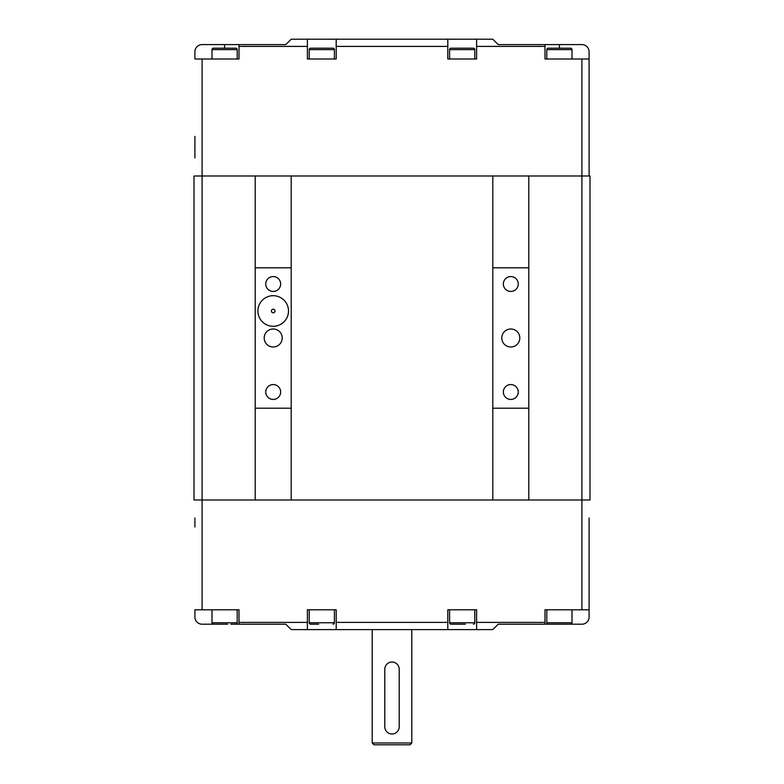 <?xml version="1.0" encoding="UTF-8"?>
<svg xmlns="http://www.w3.org/2000/svg" width="784" height="784" viewBox="0 0 784 784"><rect width="100%" height="100%" fill="white"/><g stroke="black" fill="none" stroke-linecap="round" stroke-linejoin="round"><path stroke-width="1.18" d="M528.798 499.996L528.798 408.199L492.803 408.199L492.803 499.996L589.999 499.996L589.999 175.998L194.001 175.998L194.001 499.996L202.096 499.996L202.096 58.996L194.902 58.996L194.902 51.803A7.203 7.203 0 0 1 202.096 44.6L224.596 44.6L224.596 48.196M492.803 408.199L492.803 267.805L528.798 267.805L528.798 175.998M492.803 267.805L492.803 175.998M492.803 499.996L291.197 499.996L291.197 408.199L255.202 408.199L255.202 175.998M255.202 267.805L291.197 267.805L291.197 175.998M221.48 624.201L202.096 624.201A7.203 7.203 0 0 1 194.902 616.998L194.902 609.795L202.096 609.795L202.096 499.996L255.202 499.996L255.202 408.199M571.997 58.996L571.997 49.637A1.441 1.441 0 0 0 570.556 48.196L548.241 48.196A1.441 1.441 0 0 0 546.801 49.637L571.997 49.637M546.801 58.996L546.801 49.637M474.8 58.996L474.8 49.637A1.441 1.441 0 0 0 473.36 48.196L451.035 48.196A1.441 1.441 0 0 0 449.604 49.637L474.8 49.637M449.604 58.996L449.604 49.637M334.396 58.996L334.396 49.637A1.441 1.441 0 0 0 332.965 48.196L310.64 48.196A1.441 1.441 0 0 0 309.2 49.637L334.396 49.637M309.2 58.996L309.2 49.637M237.199 58.996L237.199 49.637A1.441 1.441 0 0 0 235.759 48.196L213.444 48.196A1.441 1.441 0 0 0 212.003 49.637L237.199 49.637M212.003 58.996L212.003 49.637M194.902 148.999L194.902 145.403M194.902 157.996L194.902 136.396M544.998 44.6L581.904 44.6A7.203 7.203 0 0 1 589.098 51.803L589.098 58.996L544.998 58.996L544.998 44.6L498.203 44.6L492.803 39.2L476.603 39.2L476.603 46.403L544.998 46.403M589.098 175.998L589.098 58.996M227.713 48.196L230.839 48.196M218.364 48.196L221.48 48.196M315.56 48.196L318.686 48.196M476.603 46.403L476.603 58.996L447.801 58.996L447.801 39.2L336.199 39.2L336.199 46.403L447.801 46.403M336.199 46.403L336.199 58.996L307.397 58.996L307.397 39.2L291.197 39.2L285.797 44.6L239.002 44.6L239.002 46.403L307.397 46.403M239.002 46.403L239.002 58.996L202.096 58.996M239.002 44.6L224.596 44.6M447.801 39.2L476.603 39.2M307.397 39.2L336.199 39.2M372.204 629.601L372.204 742.997L373.997 744.8L410.003 744.8L411.796 742.997L372.204 742.997M411.796 629.601L411.796 742.997M556.287 624.201L544.998 624.201L544.998 609.795L589.098 609.795L589.098 527.005M553.161 624.201L548.241 624.201A1.441 1.441 0 0 1 546.801 622.761L571.997 622.761A1.441 1.441 0 0 1 570.556 624.201L562.52 624.201M548.241 624.201L570.556 624.201M235.759 624.201A1.441 1.441 0 0 0 237.199 622.761L212.003 622.761A1.441 1.441 0 0 0 213.444 624.201L227.713 624.201M218.364 624.201L213.444 624.201M332.965 624.201A1.441 1.441 0 0 0 334.396 622.761L309.2 622.761A1.441 1.441 0 0 0 310.64 624.201L318.686 624.201M315.56 624.201L310.64 624.201M473.36 624.201A1.441 1.441 0 0 0 474.8 622.761L449.604 622.761A1.441 1.441 0 0 0 451.035 624.201L465.314 624.201M459.081 624.201L451.035 624.201M194.902 517.999L194.902 527.005M384.797 669.203A7.203 7.203 0 0 1 392 662A7.203 7.203 0 0 1 399.203 669.203L399.203 726.797A7.203 7.203 0 0 1 392 734A7.203 7.203 0 0 1 384.797 726.797L384.797 669.203M255.202 499.996L291.197 499.996M476.603 629.601L447.801 629.601L447.801 609.795L476.603 609.795L476.603 629.601L492.803 629.601L498.203 624.201L544.998 624.201M447.801 622.398L336.199 622.398L336.199 629.601L447.801 629.601M336.199 629.601L307.397 629.601L307.397 622.398L239.002 622.398L239.002 624.201L285.797 624.201L291.197 629.601L307.397 629.601M589.098 517.999L589.098 616.998A7.203 7.203 0 0 1 581.904 624.201L565.636 624.201M239.002 624.201L230.839 624.201M544.998 622.398L476.603 622.398M307.397 622.398L307.397 609.795L336.199 609.795L336.199 622.398M202.096 609.795L239.002 609.795L239.002 622.398M274.998 311.003A1.803 1.803 0 0 1 273.204 312.796A1.803 1.803 0 0 1 271.401 311.003A1.803 1.803 0 0 1 273.204 309.2A1.803 1.803 0 0 1 274.998 311.003M257.897 311.003A15.298 15.298 0 0 1 273.204 295.695A15.298 15.298 0 0 1 288.502 311.003A15.298 15.298 0 0 1 273.204 326.301A15.298 15.298 0 0 1 257.897 311.003M280.643 284.004A7.438 7.438 0 0 1 273.204 291.442A7.438 7.438 0 0 1 265.756 284.004A7.438 7.438 0 0 1 273.204 276.556A7.438 7.438 0 0 1 280.643 284.004M280.643 392A7.438 7.438 0 0 1 273.204 399.438A7.438 7.438 0 0 1 265.756 392A7.438 7.438 0 0 1 273.204 384.562A7.438 7.438 0 0 1 280.643 392M282.201 338.002A8.996 8.996 0 0 1 273.204 346.998A8.996 8.996 0 0 1 264.198 338.002A8.996 8.996 0 0 1 273.204 328.996A8.996 8.996 0 0 1 282.201 338.002M291.197 267.805L291.197 408.199M519.802 338.002A8.996 8.996 0 0 1 510.796 346.998A8.996 8.996 0 0 1 501.799 338.002A8.996 8.996 0 0 1 510.796 328.996A8.996 8.996 0 0 1 519.802 338.002M518.244 284.004A7.438 7.438 0 0 1 510.796 291.442A7.438 7.438 0 0 1 503.357 284.004A7.438 7.438 0 0 1 510.796 276.556A7.438 7.438 0 0 1 518.244 284.004M518.244 392A7.438 7.438 0 0 1 510.796 399.438A7.438 7.438 0 0 1 503.357 392A7.438 7.438 0 0 1 510.796 384.562A7.438 7.438 0 0 1 518.244 392M528.798 267.805L528.798 408.199M581.904 609.795L581.904 58.996M559.404 44.6L559.404 48.196M571.997 622.761L571.997 609.795M212.003 622.761L212.003 609.795M309.2 622.761L309.2 609.795M449.604 622.761L449.604 609.795M474.8 622.761L474.8 609.795M334.396 622.761L334.396 609.795M237.199 622.761L237.199 609.795M546.801 622.761L546.801 609.795"/></g></svg>
